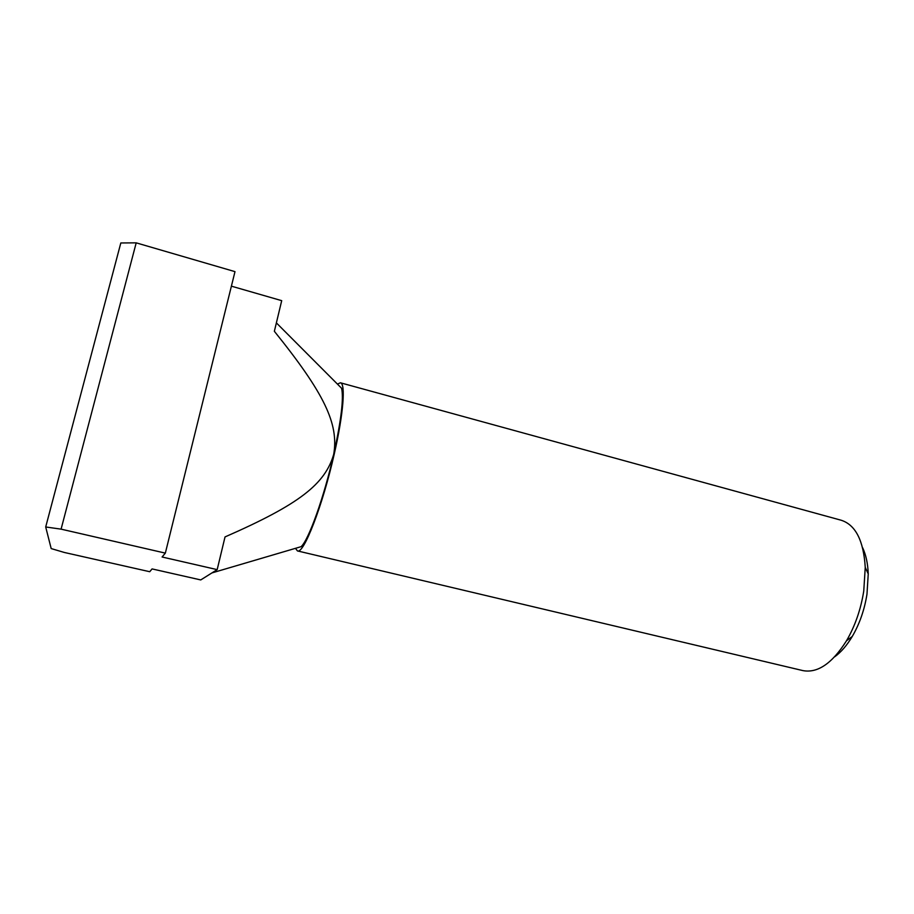 <?xml version="1.0" encoding="UTF-8"?>
<svg xmlns="http://www.w3.org/2000/svg" width="914" height="914" viewBox="0 0 914 914"><rect width="100%" height="100%" fill="white"/><g stroke="black" fill="none" stroke-linecap="round" stroke-linejoin="round"><path stroke-width="1.37" d="M337.426 384.086L340.419 382.783L841.291 520.272C855.595 524.933 863.581 540.642 865.25 567.377L863.753 591.084C860.828 609.444 855.081 625.999 846.501 640.76C832.208 663.415 817.664 673.367 802.88 670.602L297.45 550.913L295.451 548.331M834.642 656.835C841.029 652.219 846.901 645.421 852.259 636.464C859.594 623.874 864.507 609.764 866.986 594.134L868.243 573.912C867.843 563.481 865.946 554.707 862.565 547.589M340.419 382.783C345.755 383.377 343.47 413.882 334.284 453.881C322.733 505.488 303.608 554.535 297.45 550.913M231.391 286.162L281.706 300.66L274.36 331.291C324.356 393.408 338.934 423.776 333.713 454.338C325.064 484.123 299.415 504.334 225.027 536.929L217.178 569.628L200.749 579.933L152.078 568.919L149.736 571.718L64.288 552.456L51.184 548.571L45.7 526.978L61.089 529.149L165.343 553.119L162.086 557.003L217.178 569.628M338.888 385.559L341.585 388.256C343.847 398.07 341.219 420.097 333.713 454.338C324.127 496.988 308.646 540.105 301.094 546.675L297.438 547.749M165.343 553.119L234.989 271.641L136.197 242.85L120.819 242.964L45.7 526.978M136.197 242.85L61.089 529.149M868.243 573.912L865.25 567.377M341.585 388.256L276.371 322.882M301.094 546.675L211.911 572.929M852.259 636.464L846.501 640.76"/></g></svg>
